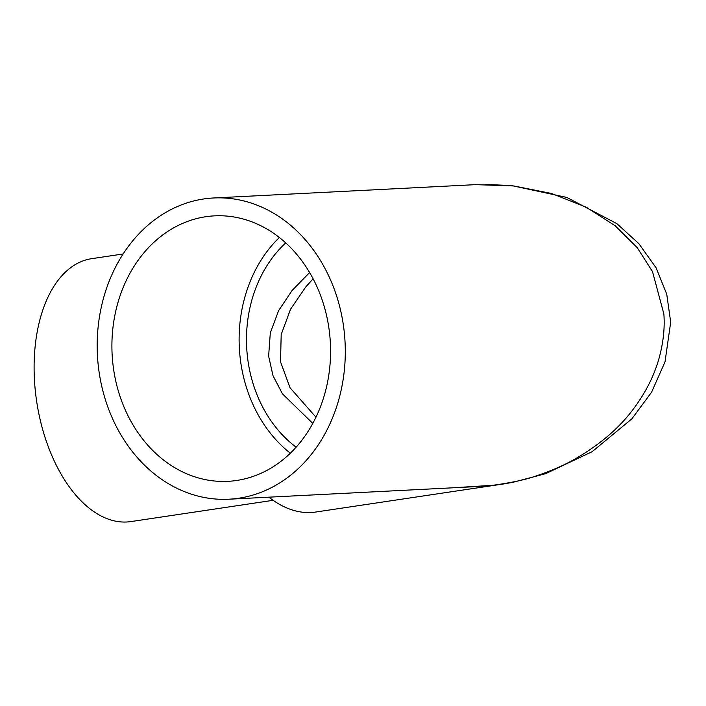 <?xml version="1.0" encoding="UTF-8"?>
<svg xmlns="http://www.w3.org/2000/svg" width="706" height="706" viewBox="0 0 706 706"><rect width="100%" height="100%" fill="white"/><g stroke="black" fill="none" stroke-linecap="round" stroke-linejoin="round"><path stroke-width="1.06" d="M273.116 500.316L130.892 521.584A132.904 75.418 -98.5 0 1 35.671 393.983A132.904 75.418 -98.5 0 1 91.577 258.687L123.126 253.975M268.88 497.174A150.81 85.576 81.5 0 0 315.75 512.035L502.751 484.078L493.238 485.26L451.619 487.872M505.214 483.689L502.778 484.078M228.912 499.213L474.423 486.708L493.238 485.26C512.53 482.489 526.729 479.409 535.828 476.029C550.927 470.999 563.909 465.378 574.755 459.156C599.491 444.93 618.897 428.392 632.982 409.542C645.831 392.501 654.674 374.868 659.501 356.636C663.437 341.625 664.893 327.39 663.861 313.949L652.52 271.642L637.253 247.691L615.244 225.849L586.165 207.149L551.598 193.515L513.721 185.952L475.615 184.645L213.565 197.98A150.81 123.982 -92.9 0 0 98.425 366.961A150.81 123.982 -92.9 0 0 228.912 499.213A150.81 123.982 -92.9 0 0 344.051 330.231A150.81 123.982 -92.9 0 0 213.565 197.98M329.473 332.411A132.904 109.271 -92.9 0 0 214.474 215.859A132.904 109.271 -92.9 0 0 113.004 364.781A132.904 109.271 -92.9 0 0 228.003 481.333A132.904 109.271 -92.9 0 0 329.473 332.411M279.355 237.498A132.904 109.271 -92.9 0 0 240.216 358.304A132.904 109.271 -92.9 0 0 290.334 453.217M285.736 242.908A123.956 101.911 -92.9 0 0 247.506 357.218A123.956 101.911 -92.9 0 0 296.141 447.189M309.607 272.534L292.107 290.484L278.596 310.675L270.31 332.853L268.624 356.142L273.001 375.671L282.382 393.763L312.802 423.423M485.04 184.416L511.603 185.572L566.741 197.415L616.85 223.625L638.833 243.614L656.095 267.821L666.729 294.12L670.7 322.157L665.017 361.869L651.594 392.183L631.896 418.799L592.184 451.663L545.614 473.682L512.75 482.366L502.778 484.069M313.111 278.817L305.769 286.936L290.563 309.184L281.191 334.512L280.52 361.825L290.025 387.735L315.97 417.228"/></g></svg>
